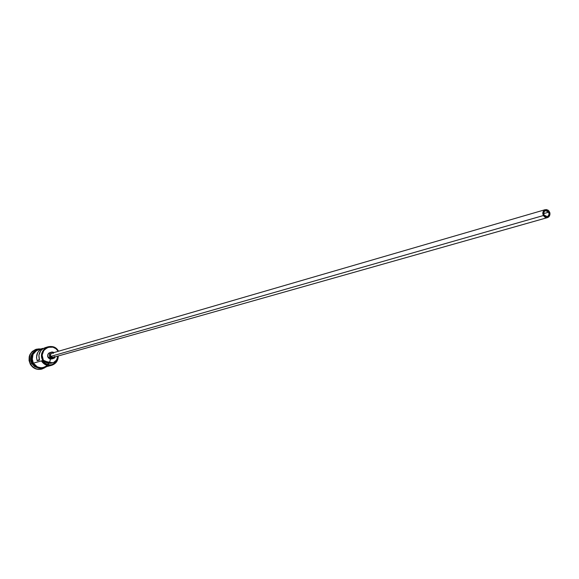<?xml version="1.0" encoding="UTF-8"?>
<svg xmlns="http://www.w3.org/2000/svg" width="579" height="579" viewBox="0 0 579 579"><rect width="100%" height="100%" fill="white"/><g stroke="black" fill="none" stroke-linecap="round" stroke-linejoin="round"><path stroke-width="0.87" d="M42.868 360.485L43.353 360.232C37.288 350.476 52.863 341.197 58.218 351.33L55.968 348.732L52.921 347.176L47.898 347.313L43.845 350.317L42.137 355.166L43.353 360.232L42.868 360.485L43.353 360.232L46.783 361.701L45.314 362.107L42.043 360.883L45.77 364.278L48.998 365.117L52.262 364.654L55.099 362.953L57.089 360.276L57.958 356.063C55.128 365.848 49.823 367.455 42.043 360.883L42.868 360.485C40.313 354.174 42.006 349.622 47.948 346.828C52.378 345.808 55.895 347.255 58.479 351.178C52.892 340.503 36.491 350.223 42.868 360.485L46.783 361.701L45.314 362.107L41.413 360.898L33.401 363.163L42.868 360.485M548.711 212.167L549.08 214.491L547.893 216.307L547.256 216.597L544.108 215.077L543.717 213.933L544.173 211.69L544.94 210.922L547.003 210.684L547.98 211.248L549.102 213.311L548.646 215.554L547.879 216.322L545.816 216.56L544.846 216.003L543.804 214.339L543.739 212.761L544.376 211.415L545.548 210.647L548.711 212.167L543.688 213.615L548.711 212.167M545.252 209.663L51.965 353.147L50.699 354.182L50.518 355.846L50.742 356.382L543.341 215.562L542.769 213.521L542.979 211.979L544.036 210.336L545.259 209.663L547.944 210.054L549.884 212.674L549.645 215.75L547.531 217.588L545.179 217.357L543.341 215.562L50.742 356.382L50.438 355.122L50.858 353.921L52.269 353.081L53.478 353.284M51.64 352.09L49.114 352.944L47.811 354.536L48.05 357.431L49.816 356.925L49.381 354.855L50.243 352.951L51.647 352.083L54.26 352.481L52.117 351.989L50.424 352.77L49.461 354.406L49.816 356.925L48.05 357.431L47.63 356.208L47.905 354.312L48.65 353.291L50.337 352.502M30.644 364.227L31.823 363.605C29.652 359.023 30.376 355.057 33.987 351.692C30.376 355.057 29.652 359.023 31.823 363.605L32.388 363.446L31.367 360.847L31.143 358.068L32.33 354.116L31.143 358.068L31.367 360.847L32.388 363.446L31.823 363.605L34.754 366.739L38.713 368.179L34.754 366.739L31.823 363.605L30.644 364.227C27.843 357.323 29.695 352.336 36.209 349.267L39.394 348.848C30.665 350.389 27.749 355.52 30.644 364.227L30.644 364.227C34.479 369.511 39.198 370.676 44.807 367.723L41.883 369.062C37.136 370.01 33.387 368.403 30.644 364.227M42.795 348.399L38.409 349.73C32.554 352.481 30.89 356.961 33.401 363.163L37.259 366.833L40.646 367.774L43.548 367.491M47.948 346.828L45.14 347.682C39.734 350.056 37.859 354.189 39.502 360.08L37.201 360.739C35.565 354.869 37.432 350.751 42.824 348.384L39.604 350.179L37.599 352.72L36.506 357.496L37.201 360.739L39.285 359.494L37.201 360.739L39.502 360.08L38.887 355.166L40.791 350.657L43.222 348.529L46.233 347.429M32.554 363.402L31.49 356.715L32.554 363.402L33.937 365.24M36.064 349.311L35.927 349.354C29.42 352.423 27.56 357.409 30.361 364.3L29.051 360.5L29.254 356.498L29.92 354.616L32.25 351.446L35.956 349.34M44.836 367.144L42.419 367.831L38.887 367.585L35.688 365.964L33.314 363.214C30.694 356.186 32.837 351.554 39.727 349.332L36.455 350.469L32.909 354.413L32.04 357.923L33.314 363.214L32.699 363.518L33.314 363.214C38.554 373.252 54.238 365.132 49.374 354.949M33.032 363.294L32.699 363.518L33.032 363.294L31.758 358.01L32.627 354.493L34.747 351.612L37.78 349.81M51.09 363.279L48.093 363.344L45.314 362.107L51.249 363.236L52.718 362.838M41.645 369.127L38.431 369.438L34.653 368.396L32.974 367.325L30.361 364.3C33.112 368.476 36.853 370.09 41.601 369.134L41.739 369.098M36.028 367.006L32.388 363.446M34.089 364.784L36.926 367.014L42.129 367.904M44.105 367.31L47.102 365.523M39.806 349.427L36.513 350.563L33.003 354.457L32.229 359.747L33.401 363.163C35.876 366.92 39.242 368.36 43.505 367.499L51.654 365.298C47.333 366.174 43.917 364.705 41.413 360.898L45.148 364.538L48.441 365.552L51.835 365.248L56.091 362.468L57.784 359.45L58.262 355.976C58.175 360.695 55.975 363.807 51.654 365.298M57.857 356.092L56.756 359.82L53.927 362.382L52.732 362.83L46.783 361.701L49.562 362.939L53.529 362.563L56.619 360.029L57.857 356.092M52.45 358.662L51.886 358.929M51.712 358.98L50.018 358.987L48.426 357.96L48.05 357.431L51.705 358.987L53.485 358.488L49.816 356.925L51.205 358.249L53.051 358.575L54.238 358.162L55.49 356.765L53.485 358.488M54.397 356.498L53.304 357.381M53.196 357.409L51.661 357.257L50.742 356.382L53.188 357.417L547.531 217.588M543.341 215.562L545.621 217.538L547.734 217.53L548.928 216.77L550.05 214.006L549.037 211.017L546.489 209.555L543.891 210.474L542.769 213.238L543.341 215.562M41.536 348.775C32.865 350.02 29.92 354.934 32.699 363.525C36.528 368.743 41.181 369.778 46.667 366.645"/></g></svg>
